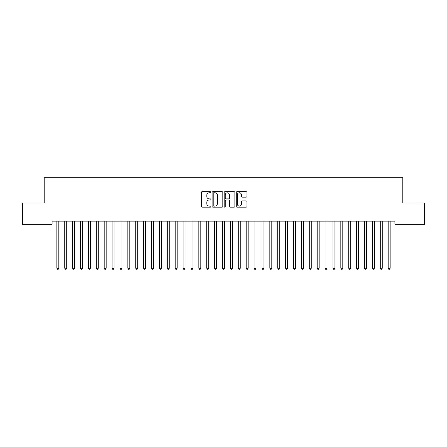 <?xml version="1.0" encoding="UTF-8"?>
<svg xmlns="http://www.w3.org/2000/svg" width="447" height="447" viewBox="0 0 447 447"><rect width="100%" height="100%" fill="white"/><g stroke="black" fill="none" stroke-linecap="round" stroke-linejoin="round"><path stroke-width="0.67" d="M210.878 192.232A0.542 0.542 0 0 0 210.336 191.69L202.111 191.69A0.777 0.777 0 0 0 201.334 192.467L201.334 206.402A0.777 0.777 0 0 0 202.111 207.173L210.336 207.173A0.542 0.542 0 0 0 210.878 206.631A0.542 0.542 0 0 0 210.336 206.089L209.274 206.089A2.475 2.475 0 0 1 206.793 203.614L206.793 202.452A2.475 2.475 0 0 1 209.274 199.977L210.336 199.977A0.542 0.542 0 0 0 210.878 199.435A0.542 0.542 0 0 0 210.336 198.893L209.274 198.893A2.475 2.475 0 0 1 206.793 196.412L206.793 195.25A2.475 2.475 0 0 1 209.274 192.774L210.336 192.774A0.542 0.542 0 0 0 210.878 192.232M246.129 197.149A0.777 0.777 0 0 0 246.9 196.373L246.9 192.467A0.777 0.777 0 0 0 246.129 191.69L236.994 191.69A0.777 0.777 0 0 0 236.217 192.467L236.217 206.402A0.777 0.777 0 0 0 236.994 207.173L246.129 207.173A0.777 0.777 0 0 0 246.9 206.402L246.9 201.681A0.777 0.777 0 0 0 246.129 200.904L242.218 200.904A0.777 0.777 0 0 0 241.441 201.681L241.441 204.022A2.073 2.073 0 0 1 239.374 206.089A2.073 2.073 0 0 1 237.301 204.022L237.301 194.847A2.073 2.073 0 0 1 239.374 192.774A2.073 2.073 0 0 1 241.441 194.847L241.441 196.373A0.777 0.777 0 0 0 242.218 197.149L246.129 197.149M394.913 221.125L52.087 221.125L52.087 224.282L22.35 224.282L22.35 202.983L44.203 202.983L44.203 177.738L402.797 177.738L402.797 202.983L424.65 202.983L424.65 224.282L394.913 224.282L394.913 221.125M222.824 192.467A0.777 0.777 0 0 0 222.047 191.69L212.912 191.69A0.777 0.777 0 0 0 212.135 192.467L212.135 206.402A0.777 0.777 0 0 0 212.912 207.173L222.047 207.173A0.777 0.777 0 0 0 222.824 206.402L222.824 192.467M224.953 191.69L234.088 191.69A0.777 0.777 0 0 1 234.865 192.467L234.865 206.402A0.777 0.777 0 0 1 234.088 207.173L230.177 207.173A0.777 0.777 0 0 1 229.406 206.402L229.406 200.748A0.777 0.777 0 0 0 228.629 199.977L226.037 199.977A0.777 0.777 0 0 0 225.26 200.748L225.26 206.631A0.542 0.542 0 0 1 224.718 207.173A0.542 0.542 0 0 1 224.176 206.631L224.176 192.467A0.777 0.777 0 0 1 224.953 191.69M213.761 192.774A0.542 0.542 0 0 0 213.219 193.316L213.219 205.547A0.542 0.542 0 0 0 213.761 206.089L214.884 206.089A2.475 2.475 0 0 0 217.365 203.614L217.365 195.25A2.475 2.475 0 0 0 214.884 192.774L213.761 192.774M229.406 194.886A2.073 2.073 0 0 0 227.333 192.813A2.073 2.073 0 0 0 225.26 194.886L225.26 198.116A0.777 0.777 0 0 0 226.037 198.893L228.629 198.893A0.777 0.777 0 0 0 229.406 198.116L229.406 194.886M58.831 221.533A0.788 0.788 0 0 1 58.892 221.243A0.788 0.788 0 0 0 58.831 221.533L58.831 268.234L56.858 268.234L56.858 221.533A0.788 0.788 0 0 0 56.803 221.243L56.758 221.125M58.831 268.234L58.244 269.262L57.451 269.262L56.858 268.234M66.72 221.533A0.788 0.788 0 0 1 66.776 221.243A0.788 0.788 0 0 0 66.72 221.533L66.72 268.234L64.748 268.234L64.748 221.533A0.788 0.788 0 0 0 64.692 221.243L64.647 221.125M74.61 221.533A0.788 0.788 0 0 1 74.666 221.243A0.788 0.788 0 0 0 74.61 221.533L74.61 268.234L72.638 268.234L72.638 221.533A0.788 0.788 0 0 0 72.582 221.243L72.531 221.125M66.72 268.234L66.128 269.262L65.34 269.262L64.748 268.234M74.61 268.234L74.018 269.262L73.23 269.262L72.638 268.234M82.499 221.533A0.788 0.788 0 0 1 82.555 221.243A0.788 0.788 0 0 0 82.499 221.533L82.499 268.234L80.527 268.234L80.527 221.533A0.788 0.788 0 0 0 80.471 221.243L80.421 221.125M90.383 221.533A0.788 0.788 0 0 1 90.445 221.243A0.788 0.788 0 0 0 90.383 221.533L90.383 268.234L88.417 268.234L88.417 221.533A0.788 0.788 0 0 0 88.355 221.243L88.31 221.125M82.499 268.234L81.907 269.262L81.119 269.262L80.527 268.234M90.383 268.234L89.797 269.262L89.003 269.262L88.417 268.234M98.273 221.533A0.788 0.788 0 0 1 98.329 221.243A0.788 0.788 0 0 0 98.273 221.533L98.273 268.234L96.301 268.234L96.301 221.533A0.788 0.788 0 0 0 96.245 221.243L96.2 221.125M98.273 268.234L97.681 269.262L96.893 269.262L96.301 268.234M106.162 221.533A0.788 0.788 0 0 1 106.218 221.243A0.788 0.788 0 0 0 106.162 221.533L106.162 268.234L104.19 268.234L104.19 221.533A0.788 0.788 0 0 0 104.134 221.243L104.09 221.125M106.162 268.234L105.57 269.262L104.782 269.262L104.19 268.234M114.052 221.533A0.788 0.788 0 0 1 114.108 221.243A0.788 0.788 0 0 0 114.052 221.533L114.052 268.234L112.08 268.234L112.08 221.533A0.788 0.788 0 0 0 112.024 221.243L111.974 221.125M121.942 221.533A0.788 0.788 0 0 1 121.997 221.243A0.788 0.788 0 0 0 121.942 221.533L121.942 268.234L119.969 268.234L119.969 221.533A0.788 0.788 0 0 0 119.908 221.243L119.863 221.125M153.494 221.533A0.788 0.788 0 0 1 153.55 221.243A0.788 0.788 0 0 0 153.494 221.533L153.494 268.234L151.522 268.234L151.522 221.533A0.788 0.788 0 0 0 151.46 221.243L151.416 221.125M161.378 221.533A0.788 0.788 0 0 1 161.44 221.243A0.788 0.788 0 0 0 161.378 221.533L161.378 268.234L159.406 268.234L159.406 221.533A0.788 0.788 0 0 0 159.35 221.243L159.305 221.125M169.268 221.533A0.788 0.788 0 0 1 169.324 221.243A0.788 0.788 0 0 0 169.268 221.533L169.268 268.234L167.295 268.234L167.295 221.533A0.788 0.788 0 0 0 167.239 221.243L167.195 221.125M192.931 221.533A0.788 0.788 0 0 1 192.992 221.243A0.788 0.788 0 0 0 192.931 221.533L192.931 268.234L190.958 268.234L190.958 221.533A0.788 0.788 0 0 0 190.903 221.243L190.858 221.125M200.82 221.533A0.788 0.788 0 0 1 200.876 221.243A0.788 0.788 0 0 0 200.82 221.533L200.82 268.234L198.848 268.234L198.848 221.533A0.788 0.788 0 0 0 198.792 221.243L198.747 221.125M208.71 221.533A0.788 0.788 0 0 1 208.766 221.243A0.788 0.788 0 0 0 208.71 221.533L208.71 268.234L206.737 268.234L206.737 221.533A0.788 0.788 0 0 0 206.682 221.243L206.631 221.125M216.599 221.533A0.788 0.788 0 0 1 216.655 221.243A0.788 0.788 0 0 0 216.599 221.533L216.599 268.234L214.627 268.234L214.627 221.533A0.788 0.788 0 0 0 214.571 221.243L214.521 221.125M256.042 221.533A0.788 0.788 0 0 1 256.097 221.243A0.788 0.788 0 0 0 256.042 221.533L256.042 268.234L254.069 268.234L254.069 221.533A0.788 0.788 0 0 0 254.008 221.243L253.963 221.125M114.052 268.234L113.46 269.262L112.672 269.262L112.08 268.234M121.942 268.234L121.349 269.262L120.556 269.262L119.969 268.234M129.932 221.125L129.887 221.243A0.788 0.788 0 0 0 129.826 221.533L129.826 268.234L127.853 268.234L127.853 221.533A0.788 0.788 0 0 0 127.797 221.243L127.753 221.125M129.826 268.234L129.233 269.262L128.445 269.262L127.853 268.234M137.821 221.125L137.771 221.243A0.788 0.788 0 0 0 137.715 221.533L137.715 268.234L135.743 268.234L135.743 221.533A0.788 0.788 0 0 0 135.687 221.243L135.642 221.125M137.715 268.234L137.123 269.262L136.335 269.262L135.743 268.234M145.705 221.125L145.661 221.243A0.788 0.788 0 0 0 145.605 221.533L145.605 268.234L143.632 268.234L143.632 221.533A0.788 0.788 0 0 0 143.576 221.243L143.526 221.125M145.605 268.234L145.012 269.262L144.225 269.262L143.632 268.234M153.494 268.234L152.902 269.262L152.114 269.262L151.522 268.234M161.378 268.234L160.786 269.262L159.998 269.262L159.406 268.234M169.268 268.234L168.675 269.262L167.888 269.262L167.295 268.234M177.258 221.125L177.213 221.243A0.788 0.788 0 0 0 177.157 221.533L177.157 268.234L175.185 268.234L175.185 221.533A0.788 0.788 0 0 0 175.129 221.243L175.079 221.125M177.157 268.234L176.565 269.262L175.777 269.262L175.185 268.234M185.147 221.125L185.103 221.243A0.788 0.788 0 0 0 185.047 221.533L185.047 268.234L183.074 268.234L183.074 221.533A0.788 0.788 0 0 0 183.013 221.243L182.968 221.125M185.047 268.234L184.455 269.262L183.667 269.262L183.074 268.234M192.931 268.234L192.344 269.262L191.551 269.262L190.958 268.234M200.82 268.234L200.228 269.262L199.44 269.262L198.848 268.234M208.71 268.234L208.118 269.262L207.33 269.262L206.737 268.234M216.599 268.234L216.007 269.262L215.219 269.262L214.627 268.234M224.59 221.125L224.545 221.243A0.788 0.788 0 0 0 224.483 221.533L224.483 268.234L222.517 268.234L222.517 221.533A0.788 0.788 0 0 0 222.455 221.243L222.41 221.125M224.483 268.234L223.897 269.262L223.103 269.262L222.517 268.234M232.479 221.125L232.429 221.243A0.788 0.788 0 0 0 232.373 221.533L232.373 268.234L230.401 268.234L230.401 221.533A0.788 0.788 0 0 0 230.345 221.243L230.3 221.125M232.373 268.234L231.781 269.262L230.993 269.262L230.401 268.234M240.369 221.125L240.318 221.243A0.788 0.788 0 0 0 240.262 221.533L240.262 268.234L238.29 268.234L238.29 221.533A0.788 0.788 0 0 0 238.234 221.243L238.19 221.125M240.262 268.234L239.67 269.262L238.882 269.262L238.29 268.234M248.253 221.125L248.208 221.243A0.788 0.788 0 0 0 248.152 221.533L248.152 268.234L246.18 268.234L246.18 221.533A0.788 0.788 0 0 0 246.124 221.243L246.073 221.125M248.152 268.234L247.56 269.262L246.772 269.262L246.18 268.234M256.042 268.234L255.449 269.262L254.656 269.262L254.069 268.234M264.032 221.125L263.987 221.243A0.788 0.788 0 0 0 263.926 221.533L263.926 268.234L261.953 268.234L261.953 221.533A0.788 0.788 0 0 0 261.897 221.243L261.853 221.125M263.926 268.234L263.333 269.262L262.545 269.262L261.953 268.234M271.921 221.125L271.871 221.243A0.788 0.788 0 0 0 271.815 221.533L271.815 268.234L269.843 268.234L269.843 221.533A0.788 0.788 0 0 0 269.787 221.243L269.742 221.125M271.815 268.234L271.223 269.262L270.435 269.262L269.843 268.234M279.805 221.125L279.761 221.243A0.788 0.788 0 0 0 279.705 221.533L279.705 268.234L277.732 268.234L277.732 221.533A0.788 0.788 0 0 0 277.676 221.243L277.626 221.125M279.705 268.234L279.112 269.262L278.325 269.262L277.732 268.234M287.695 221.125L287.65 221.243A0.788 0.788 0 0 0 287.594 221.533L287.594 268.234L285.622 268.234L285.622 221.533A0.788 0.788 0 0 0 285.56 221.243L285.516 221.125M287.594 268.234L287.002 269.262L286.214 269.262L285.622 268.234M295.584 221.125L295.54 221.243A0.788 0.788 0 0 0 295.478 221.533L295.478 268.234L293.506 268.234L293.506 221.533A0.788 0.788 0 0 0 293.45 221.243L293.405 221.125M295.478 268.234L294.886 269.262L294.098 269.262L293.506 268.234M303.368 221.533A0.788 0.788 0 0 1 303.424 221.243A0.788 0.788 0 0 0 303.368 221.533L303.368 268.234L301.395 268.234L301.395 221.533A0.788 0.788 0 0 0 301.339 221.243L301.295 221.125M303.368 268.234L302.775 269.262L301.988 269.262L301.395 268.234M311.358 221.125L311.313 221.243A0.788 0.788 0 0 0 311.257 221.533L311.257 268.234L309.285 268.234L309.285 221.533A0.788 0.788 0 0 0 309.229 221.243L309.179 221.125M311.257 268.234L310.665 269.262L309.877 269.262L309.285 268.234M319.247 221.125L319.203 221.243A0.788 0.788 0 0 0 319.147 221.533L319.147 268.234L317.174 268.234L317.174 221.533A0.788 0.788 0 0 0 317.113 221.243L317.068 221.125M319.147 268.234L318.555 269.262L317.767 269.262L317.174 268.234M327.137 221.125L327.092 221.243A0.788 0.788 0 0 0 327.031 221.533L327.031 268.234L325.058 268.234L325.058 221.533A0.788 0.788 0 0 0 325.003 221.243L324.958 221.125M327.031 268.234L326.444 269.262L325.651 269.262L325.058 268.234M334.92 221.533A0.788 0.788 0 0 1 334.976 221.243A0.788 0.788 0 0 0 334.92 221.533L334.92 268.234L332.948 268.234L332.948 221.533A0.788 0.788 0 0 0 332.892 221.243L332.847 221.125M334.92 268.234L334.328 269.262L333.54 269.262L332.948 268.234M342.91 221.125L342.866 221.243A0.788 0.788 0 0 0 342.81 221.533L342.81 268.234L340.837 268.234L340.837 221.533A0.788 0.788 0 0 0 340.782 221.243L340.731 221.125M342.81 268.234L342.218 269.262L341.43 269.262L340.837 268.234M350.8 221.125L350.755 221.243A0.788 0.788 0 0 0 350.699 221.533L350.699 268.234L348.727 268.234L348.727 221.533A0.788 0.788 0 0 0 348.671 221.243L348.621 221.125M350.699 268.234L350.107 269.262L349.319 269.262L348.727 268.234M358.69 221.125L358.645 221.243A0.788 0.788 0 0 0 358.583 221.533L358.583 268.234L356.617 268.234L356.617 221.533A0.788 0.788 0 0 0 356.555 221.243L356.51 221.125M358.583 268.234L357.997 269.262L357.203 269.262L356.617 268.234M366.579 221.125L366.529 221.243A0.788 0.788 0 0 0 366.473 221.533L366.473 268.234L364.501 268.234L364.501 221.533A0.788 0.788 0 0 0 364.445 221.243L364.4 221.125M366.473 268.234L365.881 269.262L365.093 269.262L364.501 268.234M374.469 221.125L374.418 221.243A0.788 0.788 0 0 0 374.362 221.533L374.362 268.234L372.39 268.234L372.39 221.533A0.788 0.788 0 0 0 372.334 221.243L372.29 221.125M374.362 268.234L373.77 269.262L372.982 269.262L372.39 268.234M382.353 221.125L382.308 221.243A0.788 0.788 0 0 0 382.252 221.533L382.252 268.234L380.28 268.234L380.28 221.533A0.788 0.788 0 0 0 380.224 221.243L380.173 221.125M382.252 268.234L381.66 269.262L380.872 269.262L380.28 268.234M390.242 221.125L390.197 221.243A0.788 0.788 0 0 0 390.142 221.533L390.142 268.234L388.169 268.234L388.169 221.533A0.788 0.788 0 0 0 388.108 221.243L388.063 221.125M390.142 268.234L389.549 269.262L388.756 269.262L388.169 268.234"/></g></svg>
